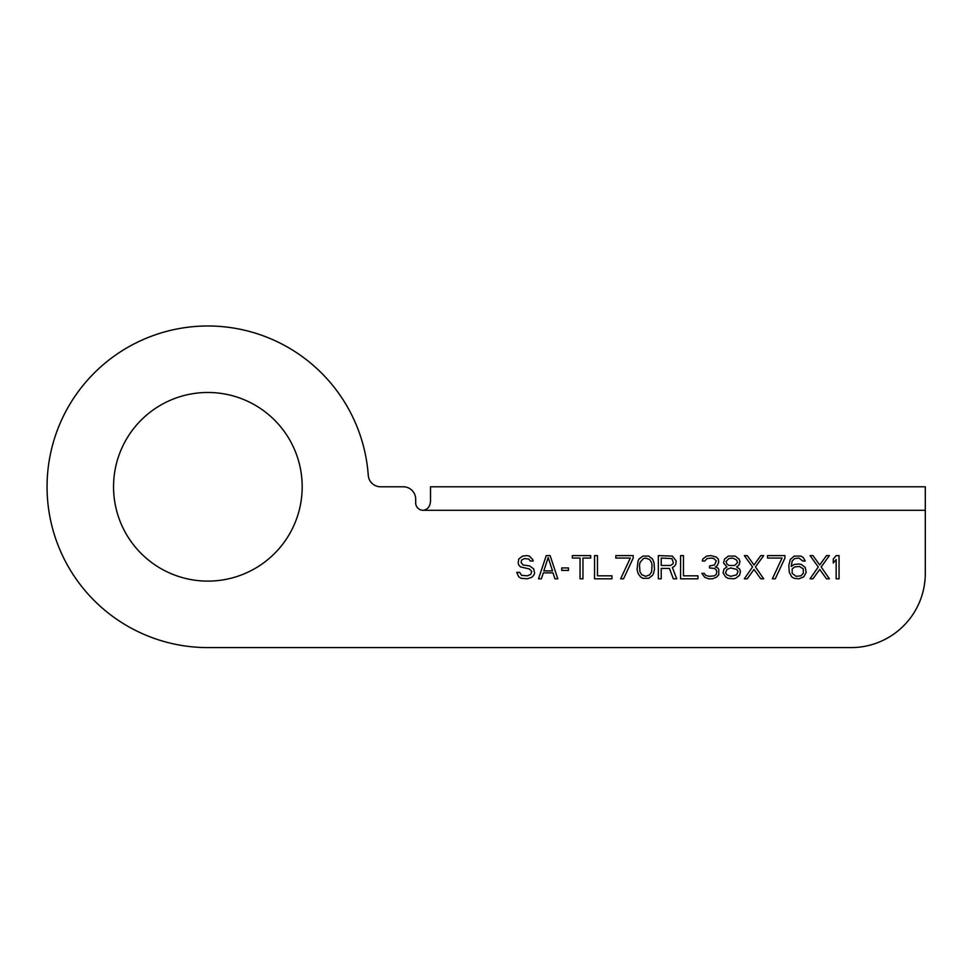 <?xml version="1.0" encoding="UTF-8"?>
<svg xmlns="http://www.w3.org/2000/svg" width="974" height="974" viewBox="0 0 974 974"><rect width="100%" height="100%" fill="white"/><g stroke="black" fill="none" stroke-linecap="round" stroke-linejoin="round"><path stroke-width="1.46" d="M925.3 510.303L925.3 573.382A74.219 74.219 0 0 1 851.081 647.6L207.864 647.6A160.807 160.807 0 0 1 47.105 490.628A160.807 160.807 0 0 1 200.206 326.168A160.807 160.807 0 0 1 368.257 475.312A12.37 12.37 0 0 0 380.603 486.793L403.309 486.793A12.37 12.37 0 0 1 415.679 499.163L415.679 502.876A7.427 7.427 0 0 0 423.093 510.303C427.61 509.658 430.082 506.59 430.52 501.099L430.52 486.793L925.3 486.793L925.3 510.303L423.093 510.303M113.544 486.793A94.32 94.32 0 0 0 207.864 581.113A94.32 94.32 0 0 0 302.183 486.793A94.32 94.32 0 0 0 207.864 392.473A94.32 94.32 0 0 0 113.544 486.793M530.294 561.024L533.192 561.024L532.717 559.551L529.332 556.093L526.91 555.606L522.563 556.093L518.704 559.052L518.217 563.009L518.704 564.981L520.627 566.953L529.332 568.926L531.743 571.397L530.781 574.356L527.397 575.829L521.601 575.342L519.666 572.383L516.768 572.383L518.704 576.815L521.114 578.3L527.397 578.799L531.743 577.314L533.679 575.342L534.641 573.369L533.679 568.926L529.807 565.967L523.05 564.981L521.114 562.509L521.601 560.038L524.499 558.565L528.845 559.052L530.294 561.024M550.103 555.606L546.244 555.606L538.512 578.799L541.41 578.799L543.346 572.87L553.001 572.87L554.937 578.799L557.834 578.799L550.103 555.606M568.463 570.411L568.463 567.939L561.706 567.939L561.706 570.411L568.463 570.411M590.694 555.606L572.335 555.606L572.335 558.065L580.066 558.065L580.066 578.799L582.963 578.799L582.963 558.065L590.694 558.065L590.694 555.606M597.464 555.606L594.554 555.606L594.554 578.799L611.952 578.799L611.952 575.829L597.464 575.829L597.464 555.606M623.555 578.799L633.21 558.065L633.21 555.606L615.824 555.606L615.824 558.065L630.312 558.065L620.657 578.799L623.555 578.799M640.466 576.815L642.877 578.3L648.672 578.3L652.543 575.342L653.505 573.369L654.479 569.413L653.992 562.509L652.543 559.052L648.672 556.093L642.877 556.093L639.017 559.052L638.043 561.024L637.081 569.413L638.043 573.369L640.466 576.815M674.288 566.454L675.737 564.482L676.224 561.024L672.352 556.093L658.339 555.606L658.339 578.799L661.236 578.799L661.236 568.426L669.455 568.426L673.314 578.799L676.699 578.799L672.352 567.44L674.288 566.454M683.468 555.606L680.57 555.606L680.57 578.799L697.956 578.799L697.956 575.829L683.468 575.829L683.468 555.606M704.726 577.314L708.597 578.799L712.457 578.799L716.328 577.314L718.739 574.843L718.739 569.413L717.777 567.939L715.354 566.953L717.29 565.468L718.739 562.01L718.252 559.052L716.328 557.079L711.008 555.606L706.661 556.093L702.79 559.052L702.315 561.024L704.726 561.024L707.136 558.565L711.495 558.065L713.905 558.565L716.328 561.024L714.392 564.981L709.559 565.967L709.559 567.939L714.392 568.426L715.841 569.413L716.803 571.397L716.328 574.356L714.392 575.829L709.072 576.328L705.687 575.342L704.239 573.369L701.828 573.369L704.726 577.314M725.508 576.815L727.919 578.3L733.239 578.799L735.65 578.3L739.51 575.342L740.484 571.397L739.51 568.926L736.612 566.953L739.035 564.981L739.996 561.523L739.035 559.052L735.163 556.093L728.406 556.093L724.534 559.052L723.572 563.009L726.957 566.953L724.059 568.926L723.085 572.87L725.508 576.815M754.01 569.413L760.779 578.799L763.677 578.799L755.459 566.953L763.677 555.606L760.779 555.606L754.01 564.981L747.241 555.606L744.343 555.606L752.561 566.953L744.343 578.799L747.241 578.799L754.01 569.413M784.934 558.065L784.934 555.606L767.536 555.606L767.536 558.065L782.037 558.065L772.37 578.799L775.267 578.799L784.934 558.065M805.23 567.44L801.359 564.482L798.948 563.995L794.114 564.482L791.217 566.454L792.179 561.024L794.601 558.565L798.948 558.065L802.807 561.024L805.23 561.024L803.294 557.578L800.884 556.093L794.114 556.093L790.255 559.551L788.806 565.468L789.281 572.383L791.704 576.815L794.114 578.3L798.948 578.799L803.781 576.815L806.192 572.383L805.23 567.44M826.488 578.799L829.385 578.799L821.179 566.953L829.385 555.606L826.488 555.606L819.718 564.981L812.961 555.606L810.064 555.606L818.27 566.953L810.064 578.799L812.961 578.799L819.718 569.413L826.488 578.799M839.052 578.799L839.052 555.606L836.155 555.606L833.257 559.052L833.257 563.009L836.155 559.551L836.155 578.799L839.052 578.799M548.179 557.578L552.526 570.898L543.821 570.898L548.179 557.578M639.492 565.468L639.979 562.509L643.364 558.565L645.774 558.065L649.646 559.551L651.582 562.509L652.056 565.468L651.582 571.884L649.646 574.843L645.774 576.328L641.915 574.843L639.979 571.884L639.492 565.468M670.416 565.468L661.236 565.468L661.236 558.065L671.865 558.565L673.314 562.509L672.839 563.995L670.416 565.468M730.817 576.328L726.957 574.843L725.508 572.87L726.957 569.413L730.817 567.939L736.612 569.413L738.061 571.397L736.612 574.843L730.817 576.328M732.752 558.065L736.612 560.038L737.586 562.509L734.688 565.468L728.881 565.468L726.957 563.995L725.983 561.523L728.881 558.565L732.752 558.065M803.294 568.926L803.294 573.369L800.884 575.829L796.05 576.328L792.179 573.369L792.179 568.926L794.601 566.953L799.435 566.454L803.294 568.926M430.52 494.914L430.52 501.099M442.89 486.793L430.52 486.793M925.3 486.793L912.93 486.793"/></g></svg>

